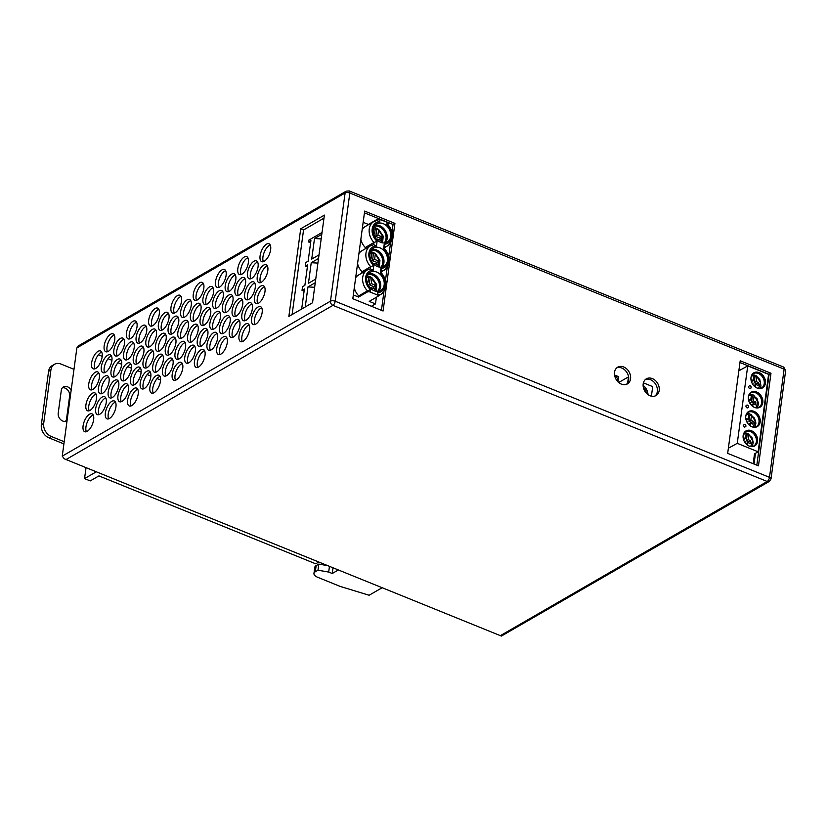 <?xml version="1.0" encoding="UTF-8"?>
<svg xmlns="http://www.w3.org/2000/svg" width="827" height="827" viewBox="0 0 827 827"><rect width="100%" height="100%" fill="white"/><g stroke="black" fill="none" stroke-linecap="round" stroke-linejoin="round"><path stroke-width="1.24" d="M738.831 370.827L747.732 365.906L768.593 374.362L758.121 451.79L754.503 453.878L753.201 463.709L754.534 453.858M728.37 448.244L737.26 443.324L758.121 451.79M747.732 365.906L737.26 443.324M757.16 388.08A8.694 6.75 -120 0 1 751.143 380.606A8.694 6.75 -120 0 1 753.852 372.832A8.694 6.75 -120 0 1 764.045 376.988A8.694 6.75 -120 0 1 762.556 387.894A8.694 6.75 -120 0 1 757.16 388.08M754.544 407.432A8.694 6.75 -120 0 1 748.528 399.958A8.694 6.75 -120 0 1 751.236 392.194A8.694 6.75 -120 0 1 761.429 396.34A8.694 6.75 -120 0 1 759.93 407.246A8.694 6.75 -120 0 1 754.544 407.432M751.929 426.784A8.694 6.75 -120 0 1 745.913 419.32A8.694 6.75 -120 0 1 748.621 411.546A8.694 6.75 -120 0 1 758.814 415.702A8.694 6.75 -120 0 1 757.315 426.598A8.694 6.75 -120 0 1 751.929 426.784M749.314 446.146A8.694 6.75 -120 0 1 743.287 438.672A8.694 6.75 -120 0 1 746.006 430.898A8.694 6.75 -120 0 1 756.198 435.054A8.694 6.75 -120 0 1 754.7 445.96A8.694 6.75 -120 0 1 749.314 446.146M749.613 385.651L748.456 386.623C749.097 388.804 749.975 389.155 751.092 387.687L750.999 388.039A1.716 1.716 0 0 0 749.613 385.651L749.965 385.744M746.998 405.003L745.84 405.974C746.471 408.156 747.36 408.507 748.476 407.039L748.383 407.401A1.716 1.716 0 0 0 746.998 405.003L747.35 405.096M745.861 426.401L744.434 427.311L743.225 425.326L744.445 424.365M762.37 387.987A8.694 6.75 60 0 0 763.693 377.195A8.694 6.75 60 0 0 753.676 372.936M759.755 407.349A8.694 6.75 60 0 0 761.078 396.546A8.694 6.75 60 0 0 751.061 392.298M757.139 426.701A8.694 6.75 60 0 0 758.462 415.898A8.694 6.75 60 0 0 748.445 411.65M754.524 446.053A8.694 6.75 60 0 0 755.847 435.25A8.694 6.75 60 0 0 745.83 431.001M755.775 387.367A8.27 6.409 60 0 0 756.86 387.904A8.27 6.409 60 0 0 761.987 387.718A8.27 6.409 60 0 0 763.404 377.36A8.27 6.409 60 0 0 753.717 373.411A8.27 6.409 60 0 0 750.926 378.973M753.159 406.719A8.27 6.409 60 0 0 754.245 407.256A8.27 6.409 60 0 0 759.372 407.08A8.27 6.409 60 0 0 760.788 396.712A8.27 6.409 60 0 0 751.102 392.763A8.27 6.409 60 0 0 748.311 398.325M750.544 426.07A8.27 6.409 60 0 0 751.629 426.608A8.27 6.409 60 0 0 756.757 426.432A8.27 6.409 60 0 0 758.173 416.064A8.27 6.409 60 0 0 748.487 412.115A8.27 6.409 60 0 0 745.696 417.676M747.928 445.422A8.27 6.409 60 0 0 749.004 445.96A8.27 6.409 60 0 0 754.131 445.784A8.27 6.409 60 0 0 755.558 435.426A8.27 6.409 60 0 0 745.861 431.477A8.27 6.409 60 0 0 743.08 437.028M761.75 387.853A8.27 6.409 60 0 0 762.939 377.629A8.27 6.409 60 0 0 753.49 373.556M759.134 407.204A8.27 6.409 60 0 0 760.323 396.981A8.27 6.409 60 0 0 750.864 392.908M756.509 426.567A8.27 6.409 60 0 0 757.697 416.343A8.27 6.409 60 0 0 748.249 412.26M753.893 445.918A8.27 6.409 60 0 0 755.082 435.695A8.27 6.409 60 0 0 745.634 431.611M751.485 375.985L754.028 375.727L753.893 374.962A8.198 6.368 -120 0 1 756.56 376.047L760.395 382.405L758.638 388.37M748.869 395.347L751.412 395.079L751.267 394.314A8.198 6.368 -120 0 1 753.945 395.399L757.78 401.767L756.023 407.721M746.254 414.699L748.797 414.43L748.652 413.676A8.198 6.368 -120 0 1 751.329 414.751L755.165 421.119L753.407 427.073M743.638 434.051L746.181 433.793L746.037 433.028A8.198 6.368 -120 0 1 748.714 434.113L752.539 440.471L750.792 446.435M754.028 375.727L753.387 380.513L750.968 379.531M751.939 382.942L752.994 383.377L752.849 384.503M755.32 387.057L755.671 384.462L758.142 385.465L758.535 382.601L756.054 381.598L756.705 376.812M756.054 381.598L754.183 382.684L754.958 376.978L756.56 376.047M754.958 376.978A8.198 6.368 60 0 0 753.935 376.419M751.412 395.079L750.771 399.865L748.352 398.893M749.324 402.294L750.378 402.728L750.223 403.855M752.704 406.408L753.056 403.814L755.527 404.817L755.919 401.953L753.438 400.95L754.09 396.164M753.438 400.95L751.567 402.036L752.332 396.329L753.945 395.399M752.332 396.329A8.198 6.368 60 0 0 751.319 395.771M748.797 414.43L748.156 419.227L745.737 418.245M746.709 421.656L747.763 422.08L747.608 423.217M750.089 425.76L750.44 423.166L752.911 424.168L753.294 421.315L750.823 420.312L751.474 415.516M750.823 420.312L748.952 421.388L749.717 415.681L751.329 414.751M749.717 415.681A8.198 6.368 60 0 0 748.704 415.133M746.181 433.793L745.53 438.579L743.122 437.597M744.093 441.008L745.148 441.432L744.993 442.569M747.474 445.112L747.825 442.517L750.296 443.52L750.678 440.667L748.208 439.664L748.859 434.878M748.208 439.664L746.336 440.75L747.101 435.043L748.714 434.113M747.101 435.043A8.198 6.368 60 0 0 746.088 434.485M753.387 380.513L751.392 381.557M756.509 384.793L756.653 383.687L754.183 382.684M753.779 385.671L755.671 384.462M756.653 383.687L758.535 382.601M750.771 399.865L748.776 400.909M753.893 404.155L754.038 403.038L751.567 402.036M751.164 405.034L753.056 403.814M754.038 403.038L755.919 401.953M748.156 419.227L746.161 420.261M751.278 423.507L751.423 422.401L748.952 421.388M748.549 424.385L750.44 423.166M751.423 422.401L753.294 421.315M745.53 438.579L743.545 439.613M748.652 442.858L748.807 441.752L746.336 440.75M745.923 443.737L747.825 442.517M748.807 441.752L750.678 440.667M618.679 382.477L628.603 376.854M643.406 382.86L652.689 386.623L651.407 396.174M627.672 382.849L628.489 376.812M643.106 385.268A10.73 8.332 -120 0 1 648.017 394.624M646.559 393.363A10.73 8.332 60 0 0 643.313 387.243M614.554 375.013L618.71 376.698L618.007 381.857M616.146 379.479A6.223 2.77 7.7 0 1 617.738 381.547M76.88 347.919L78.555 345.789L346.234 191.14A3.432 2.667 -120 0 0 345.107 192.96L76.88 347.919L62.252 456.132L330.48 301.162L345.107 192.96A3.432 1.53 -172.3 0 1 349.831 193.032L784.12 369.142A3.432 1.53 -67.9 0 0 783.541 367.043L349.252 190.934A3.432 1.53 112.1 0 1 349.831 193.032L335.204 301.235A3.432 1.53 112.1 0 1 332.919 305.359A3.432 2.667 -120 0 1 330.48 301.162A3.432 1.53 7.7 0 1 335.204 301.235L769.492 477.344A3.432 1.53 7.7 0 1 771.022 478.895L785.65 370.692L783.541 367.043M93.647 419.723A9.666 4.311 112.1 0 1 84.747 431.725A9.666 4.311 112.1 0 1 84.375 421.15A9.666 4.311 112.1 0 1 92.004 413.82A9.666 4.311 112.1 0 1 93.647 419.723M115.925 406.853A9.666 4.311 112.1 0 1 107.014 418.855A9.666 4.311 112.1 0 1 106.652 408.28A9.666 4.311 112.1 0 1 114.281 400.95A9.666 4.311 112.1 0 1 115.925 406.853M96.48 398.769A9.666 4.311 112.1 0 1 87.579 410.771A9.666 4.311 112.1 0 1 87.207 400.196A9.666 4.311 112.1 0 1 94.836 392.866A9.666 4.311 112.1 0 1 96.48 398.769M99.312 377.815A9.666 4.311 112.1 0 1 90.412 389.817A9.666 4.311 112.1 0 1 90.04 379.242A9.666 4.311 112.1 0 1 97.669 371.902A9.666 4.311 112.1 0 1 99.312 377.815M124.422 343.991A9.666 4.311 112.1 0 1 115.522 355.992A9.666 4.311 112.1 0 1 115.149 345.417A9.666 4.311 112.1 0 1 122.778 338.088A9.666 4.311 112.1 0 1 124.422 343.991M138.202 393.983A9.666 4.311 112.1 0 1 129.291 405.985A9.666 4.311 112.1 0 1 128.919 395.409A9.666 4.311 112.1 0 1 136.548 388.08A9.666 4.311 112.1 0 1 138.202 393.983M118.757 385.899A9.666 4.311 112.1 0 1 109.846 397.901A9.666 4.311 112.1 0 1 109.484 387.325A9.666 4.311 112.1 0 1 117.114 379.996A9.666 4.311 112.1 0 1 118.757 385.899M121.59 364.945A9.666 4.311 112.1 0 1 112.679 376.947A9.666 4.311 112.1 0 1 112.317 366.371A9.666 4.311 112.1 0 1 119.946 359.042A9.666 4.311 112.1 0 1 121.59 364.945M235.798 279.65A9.666 4.311 112.1 0 1 226.887 291.642A9.666 4.311 112.1 0 1 226.515 281.066A9.666 4.311 112.1 0 1 234.155 273.737A9.666 4.311 112.1 0 1 235.798 279.65M160.469 381.113A9.666 4.311 112.1 0 1 151.568 393.114A9.666 4.311 112.1 0 1 151.196 382.539A9.666 4.311 112.1 0 1 158.825 375.21A9.666 4.311 112.1 0 1 160.469 381.113M141.035 373.029A9.666 4.311 112.1 0 1 132.124 385.031A9.666 4.311 112.1 0 1 131.751 374.455A9.666 4.311 112.1 0 1 139.391 367.126A9.666 4.311 112.1 0 1 141.035 373.029M143.867 352.075A9.666 4.311 112.1 0 1 134.956 364.076A9.666 4.311 112.1 0 1 134.594 353.501A9.666 4.311 112.1 0 1 142.223 346.172A9.666 4.311 112.1 0 1 143.867 352.075M168.977 318.25A9.666 4.311 112.1 0 1 160.066 330.252A9.666 4.311 112.1 0 1 159.694 319.677A9.666 4.311 112.1 0 1 167.323 312.348A9.666 4.311 112.1 0 1 168.977 318.25M182.746 368.242A9.666 4.311 112.1 0 1 173.846 380.244A9.666 4.311 112.1 0 1 173.474 369.669A9.666 4.311 112.1 0 1 181.103 362.34A9.666 4.311 112.1 0 1 182.746 368.242M163.301 360.158A9.666 4.311 112.1 0 1 154.401 372.16A9.666 4.311 112.1 0 1 154.029 361.585A9.666 4.311 112.1 0 1 161.658 354.256A9.666 4.311 112.1 0 1 163.301 360.158M166.134 339.204A9.666 4.311 112.1 0 1 157.233 351.206A9.666 4.311 112.1 0 1 156.861 340.631A9.666 4.311 112.1 0 1 164.49 333.302A9.666 4.311 112.1 0 1 166.134 339.204M102.145 356.861A9.666 4.311 112.1 0 1 93.244 368.852A9.666 4.311 112.1 0 1 92.872 358.287A9.666 4.311 112.1 0 1 100.501 350.948A9.666 4.311 112.1 0 1 102.145 356.861M205.024 355.383A9.666 4.311 112.1 0 1 196.113 367.374A9.666 4.311 112.1 0 1 195.751 356.809A9.666 4.311 112.1 0 1 203.38 349.47A9.666 4.311 112.1 0 1 205.024 355.383M185.579 347.288A9.666 4.311 112.1 0 1 176.678 359.29A9.666 4.311 112.1 0 1 176.306 348.715A9.666 4.311 112.1 0 1 183.935 341.386A9.666 4.311 112.1 0 1 185.579 347.288M188.411 326.334A9.666 4.311 112.1 0 1 179.511 338.336A9.666 4.311 112.1 0 1 179.139 327.761A9.666 4.311 112.1 0 1 186.768 320.431A9.666 4.311 112.1 0 1 188.411 326.334M213.521 292.51A9.666 4.311 112.1 0 1 204.61 304.512A9.666 4.311 112.1 0 1 204.248 293.936A9.666 4.311 112.1 0 1 211.877 286.607A9.666 4.311 112.1 0 1 213.521 292.51M227.291 342.512A9.666 4.311 112.1 0 1 218.39 354.514A9.666 4.311 112.1 0 1 218.018 343.939A9.666 4.311 112.1 0 1 225.647 336.61A9.666 4.311 112.1 0 1 227.291 342.512M207.856 334.418A9.666 4.311 112.1 0 1 198.945 346.42A9.666 4.311 112.1 0 1 198.583 335.845A9.666 4.311 112.1 0 1 206.212 328.515A9.666 4.311 112.1 0 1 207.856 334.418M210.689 313.464A9.666 4.311 112.1 0 1 201.778 325.466A9.666 4.311 112.1 0 1 201.416 314.891A9.666 4.311 112.1 0 1 209.045 307.561A9.666 4.311 112.1 0 1 210.689 313.464M249.568 329.642A9.666 4.311 112.1 0 1 240.667 341.644A9.666 4.311 112.1 0 1 240.295 331.069A9.666 4.311 112.1 0 1 247.924 323.739A9.666 4.311 112.1 0 1 249.568 329.642M230.133 321.558A9.666 4.311 112.1 0 1 221.222 333.55A9.666 4.311 112.1 0 1 220.85 322.985A9.666 4.311 112.1 0 1 228.479 315.645A9.666 4.311 112.1 0 1 230.133 321.558M232.966 300.604A9.666 4.311 112.1 0 1 224.055 312.596A9.666 4.311 112.1 0 1 223.683 302.031A9.666 4.311 112.1 0 1 231.312 294.691A9.666 4.311 112.1 0 1 232.966 300.604M258.065 266.78A9.666 4.311 112.1 0 1 249.165 278.782A9.666 4.311 112.1 0 1 248.793 268.206A9.666 4.311 112.1 0 1 256.422 260.867A9.666 4.311 112.1 0 1 258.065 266.78M106.228 402.615A9.666 4.311 112.1 0 1 97.328 414.616A9.666 4.311 112.1 0 1 96.955 404.041A9.666 4.311 112.1 0 1 104.584 396.712A9.666 4.311 112.1 0 1 106.228 402.615M252.4 308.688A9.666 4.311 112.1 0 1 243.5 320.69A9.666 4.311 112.1 0 1 243.128 310.115A9.666 4.311 112.1 0 1 250.757 302.785A9.666 4.311 112.1 0 1 252.4 308.688M255.233 287.734A9.666 4.311 112.1 0 1 246.332 299.736A9.666 4.311 112.1 0 1 245.96 289.161A9.666 4.311 112.1 0 1 253.589 281.831A9.666 4.311 112.1 0 1 255.233 287.734M191.244 305.38A9.666 4.311 112.1 0 1 182.343 317.382A9.666 4.311 112.1 0 1 181.971 306.807A9.666 4.311 112.1 0 1 189.6 299.477A9.666 4.311 112.1 0 1 191.244 305.38M111.893 360.706A9.666 4.311 112.1 0 1 102.993 372.708A9.666 4.311 112.1 0 1 102.62 362.133A9.666 4.311 112.1 0 1 110.249 354.804A9.666 4.311 112.1 0 1 111.893 360.706M109.061 381.66A9.666 4.311 112.1 0 1 100.16 393.662A9.666 4.311 112.1 0 1 99.788 383.087A9.666 4.311 112.1 0 1 107.417 375.758A9.666 4.311 112.1 0 1 109.061 381.66M128.505 389.755A9.666 4.311 112.1 0 1 119.595 401.746A9.666 4.311 112.1 0 1 119.233 391.181A9.666 4.311 112.1 0 1 126.862 383.842A9.666 4.311 112.1 0 1 128.505 389.755M114.726 339.752A9.666 4.311 112.1 0 1 105.825 351.754A9.666 4.311 112.1 0 1 105.453 341.179A9.666 4.311 112.1 0 1 113.082 333.85A9.666 4.311 112.1 0 1 114.726 339.752M134.17 347.836A9.666 4.311 112.1 0 1 125.259 359.838A9.666 4.311 112.1 0 1 124.898 349.263A9.666 4.311 112.1 0 1 132.527 341.933A9.666 4.311 112.1 0 1 134.17 347.836M131.338 368.79A9.666 4.311 112.1 0 1 122.427 380.792A9.666 4.311 112.1 0 1 122.065 370.217A9.666 4.311 112.1 0 1 129.694 362.888A9.666 4.311 112.1 0 1 131.338 368.79M150.772 376.885A9.666 4.311 112.1 0 1 141.872 388.886A9.666 4.311 112.1 0 1 141.5 378.311A9.666 4.311 112.1 0 1 149.129 370.982A9.666 4.311 112.1 0 1 150.772 376.885M137.003 326.882A9.666 4.311 112.1 0 1 128.092 338.884A9.666 4.311 112.1 0 1 127.73 328.309A9.666 4.311 112.1 0 1 135.359 320.979A9.666 4.311 112.1 0 1 137.003 326.882M156.448 334.976A9.666 4.311 112.1 0 1 147.537 346.968A9.666 4.311 112.1 0 1 147.165 336.403A9.666 4.311 112.1 0 1 154.794 329.063A9.666 4.311 112.1 0 1 156.448 334.976M153.615 355.93A9.666 4.311 112.1 0 1 144.704 367.922A9.666 4.311 112.1 0 1 144.332 357.357A9.666 4.311 112.1 0 1 151.961 350.017A9.666 4.311 112.1 0 1 153.615 355.93M173.05 364.014A9.666 4.311 112.1 0 1 164.149 376.016A9.666 4.311 112.1 0 1 163.777 365.441A9.666 4.311 112.1 0 1 171.406 358.112A9.666 4.311 112.1 0 1 173.05 364.014M159.28 314.022A9.666 4.311 112.1 0 1 150.369 326.014A9.666 4.311 112.1 0 1 149.997 315.438A9.666 4.311 112.1 0 1 157.637 308.109A9.666 4.311 112.1 0 1 159.28 314.022M178.715 322.106A9.666 4.311 112.1 0 1 169.814 334.108A9.666 4.311 112.1 0 1 169.442 323.533A9.666 4.311 112.1 0 1 177.071 316.203A9.666 4.311 112.1 0 1 178.715 322.106M175.882 343.06A9.666 4.311 112.1 0 1 166.982 355.062A9.666 4.311 112.1 0 1 166.609 344.487A9.666 4.311 112.1 0 1 174.239 337.158A9.666 4.311 112.1 0 1 175.882 343.06M195.327 351.144A9.666 4.311 112.1 0 1 186.416 363.146A9.666 4.311 112.1 0 1 186.054 352.571A9.666 4.311 112.1 0 1 193.683 345.241A9.666 4.311 112.1 0 1 195.327 351.144M181.547 301.152A9.666 4.311 112.1 0 1 172.647 313.154A9.666 4.311 112.1 0 1 172.274 302.579A9.666 4.311 112.1 0 1 179.904 295.239A9.666 4.311 112.1 0 1 181.547 301.152M217.604 338.274A9.666 4.311 112.1 0 1 208.693 350.276A9.666 4.311 112.1 0 1 208.321 339.701A9.666 4.311 112.1 0 1 215.961 332.371A9.666 4.311 112.1 0 1 217.604 338.274M198.16 330.19A9.666 4.311 112.1 0 1 189.249 342.192A9.666 4.311 112.1 0 1 188.887 331.617A9.666 4.311 112.1 0 1 196.516 324.287A9.666 4.311 112.1 0 1 198.16 330.19M200.992 309.236A9.666 4.311 112.1 0 1 192.091 321.238A9.666 4.311 112.1 0 1 191.719 310.663A9.666 4.311 112.1 0 1 199.348 303.333A9.666 4.311 112.1 0 1 200.992 309.236M226.102 275.412A9.666 4.311 112.1 0 1 217.191 287.414A9.666 4.311 112.1 0 1 216.829 276.838A9.666 4.311 112.1 0 1 224.458 269.509A9.666 4.311 112.1 0 1 226.102 275.412M239.871 325.404A9.666 4.311 112.1 0 1 230.971 337.406A9.666 4.311 112.1 0 1 230.599 326.83A9.666 4.311 112.1 0 1 238.228 319.501A9.666 4.311 112.1 0 1 239.871 325.404M220.437 317.32A9.666 4.311 112.1 0 1 211.526 329.322A9.666 4.311 112.1 0 1 211.164 318.746A9.666 4.311 112.1 0 1 218.793 311.417A9.666 4.311 112.1 0 1 220.437 317.32M223.269 296.366A9.666 4.311 112.1 0 1 214.358 308.368A9.666 4.311 112.1 0 1 213.997 297.792A9.666 4.311 112.1 0 1 221.626 290.463A9.666 4.311 112.1 0 1 223.269 296.366M146.699 331.12A9.666 4.311 112.1 0 1 137.789 343.122A9.666 4.311 112.1 0 1 137.427 332.547A9.666 4.311 112.1 0 1 145.056 325.218A9.666 4.311 112.1 0 1 146.699 331.12M245.547 283.496A9.666 4.311 112.1 0 1 236.636 295.497A9.666 4.311 112.1 0 1 236.264 284.922A9.666 4.311 112.1 0 1 243.893 277.593A9.666 4.311 112.1 0 1 245.547 283.496M242.704 304.45A9.666 4.311 112.1 0 1 233.803 316.452A9.666 4.311 112.1 0 1 233.431 305.876A9.666 4.311 112.1 0 1 241.06 298.547A9.666 4.311 112.1 0 1 242.704 304.45M262.149 312.534A9.666 4.311 112.1 0 1 253.248 324.535A9.666 4.311 112.1 0 1 252.876 313.96A9.666 4.311 112.1 0 1 260.505 306.631A9.666 4.311 112.1 0 1 262.149 312.534M248.379 262.541A9.666 4.311 112.1 0 1 239.468 274.543A9.666 4.311 112.1 0 1 239.096 263.968A9.666 4.311 112.1 0 1 246.725 256.639A9.666 4.311 112.1 0 1 248.379 262.541M203.824 288.282A9.666 4.311 112.1 0 1 194.924 300.284A9.666 4.311 112.1 0 1 194.552 289.708A9.666 4.311 112.1 0 1 202.181 282.379A9.666 4.311 112.1 0 1 203.824 288.282M267.814 270.625A9.666 4.311 112.1 0 1 258.913 282.627A9.666 4.311 112.1 0 1 258.541 272.052A9.666 4.311 112.1 0 1 266.17 264.723A9.666 4.311 112.1 0 1 267.814 270.625M264.981 291.58A9.666 4.311 112.1 0 1 256.081 303.581A9.666 4.311 112.1 0 1 255.708 293.006A9.666 4.311 112.1 0 1 263.337 285.677A9.666 4.311 112.1 0 1 264.981 291.58M270.646 249.671A9.666 4.311 112.1 0 1 261.745 261.673A9.666 4.311 112.1 0 1 261.373 251.098A9.666 4.311 112.1 0 1 269.002 243.769A9.666 4.311 112.1 0 1 270.646 249.671M312.544 302.744L288.861 316.431L300.708 228.8L324.391 215.113L312.544 302.744M623.703 366.981A9.666 7.495 60 0 0 617.707 367.188A9.666 7.495 60 0 0 616.053 379.304A9.666 7.495 60 0 0 627.373 383.924A9.666 7.495 60 0 0 630.391 375.282A9.666 7.495 60 0 0 623.703 366.981M652.358 378.611A9.666 7.495 60 0 0 646.363 378.818A9.666 7.495 60 0 0 644.709 390.933A9.666 7.495 60 0 0 656.028 395.544A9.666 7.495 60 0 0 659.047 386.902A9.666 7.495 60 0 0 652.358 378.611M740.196 360.779L727.677 453.361L758.473 465.839L770.981 373.256L740.196 360.779M352.819 298.733L383.077 311.004L394.924 223.373L364.666 211.102L352.819 298.733M765.874 394.427L766.443 394.107M313.95 573.462A8.59 3.825 7.7 0 1 315.335 571.726L316.162 565.627A8.59 3.825 7.7 0 0 314.767 567.363L313.95 573.462A8.59 3.825 7.7 0 0 317.764 577.318L340.197 586.415L369.111 595.254L382.157 587.718M66.563 459.243L332.919 305.359L767.208 481.479A3.432 2.667 -120 0 0 769.337 481.407L501.389 636.066L64.268 458.809L62.252 456.132M62.366 387.78A6.44 4.993 -120 0 1 69.644 395.999L66.553 418.855A6.44 4.993 -120 0 1 65.488 421.377M96.314 471.803L84.55 478.595L86.039 467.637M93.193 414.978A9.666 4.311 -67.9 0 0 87.217 422.297A9.666 4.311 -67.9 0 0 86.401 431.715M115.46 402.108A9.666 4.311 -67.9 0 0 109.495 409.437A9.666 4.311 -67.9 0 0 108.678 418.844M96.025 394.024A9.666 4.311 -67.9 0 0 90.05 401.343A9.666 4.311 -67.9 0 0 89.233 410.761M98.858 373.07A9.666 4.311 -67.9 0 0 92.893 380.389A9.666 4.311 -67.9 0 0 92.076 389.806M123.967 339.246A9.666 4.311 -67.9 0 0 117.992 346.565A9.666 4.311 -67.9 0 0 117.176 355.982M137.737 389.248A9.666 4.311 -67.9 0 0 131.772 396.567A9.666 4.311 -67.9 0 0 130.955 405.974M118.302 381.154A9.666 4.311 -67.9 0 0 112.327 388.483A9.666 4.311 -67.9 0 0 111.511 397.89M121.135 360.2A9.666 4.311 -67.9 0 0 115.16 367.519A9.666 4.311 -67.9 0 0 114.343 376.936M235.333 274.905A9.666 4.311 -67.9 0 0 229.368 282.224A9.666 4.311 -67.9 0 0 228.552 291.631M160.014 376.378A9.666 4.311 -67.9 0 0 154.049 383.697A9.666 4.311 -67.9 0 0 153.233 393.104M140.569 368.284A9.666 4.311 -67.9 0 0 134.605 375.613A9.666 4.311 -67.9 0 0 133.788 385.02M143.402 347.33A9.666 4.311 -67.9 0 0 137.437 354.659A9.666 4.311 -67.9 0 0 136.62 364.066M168.512 313.505A9.666 4.311 -67.9 0 0 162.547 320.835A9.666 4.311 -67.9 0 0 161.73 330.242M182.291 363.508A9.666 4.311 -67.9 0 0 176.316 370.827A9.666 4.311 -67.9 0 0 175.5 380.234M162.847 355.424A9.666 4.311 -67.9 0 0 156.882 362.743A9.666 4.311 -67.9 0 0 156.065 372.15M165.679 334.47A9.666 4.311 -67.9 0 0 159.714 341.789A9.666 4.311 -67.9 0 0 158.898 351.196M101.69 352.116A9.666 4.311 -67.9 0 0 95.725 359.435A9.666 4.311 -67.9 0 0 94.909 368.852M204.558 350.638A9.666 4.311 -67.9 0 0 198.594 357.957A9.666 4.311 -67.9 0 0 197.777 367.374M185.124 342.554A9.666 4.311 -67.9 0 0 179.149 349.873A9.666 4.311 -67.9 0 0 178.332 359.28M187.956 321.6A9.666 4.311 -67.9 0 0 181.981 328.919A9.666 4.311 -67.9 0 0 181.165 338.326M213.066 287.775A9.666 4.311 -67.9 0 0 207.091 295.094A9.666 4.311 -67.9 0 0 206.274 304.501M226.836 337.767A9.666 4.311 -67.9 0 0 220.871 345.086A9.666 4.311 -67.9 0 0 220.054 354.504M207.391 329.684A9.666 4.311 -67.9 0 0 201.426 337.002A9.666 4.311 -67.9 0 0 200.61 346.41M210.223 308.729A9.666 4.311 -67.9 0 0 204.259 316.048A9.666 4.311 -67.9 0 0 203.442 325.456M249.113 324.897A9.666 4.311 -67.9 0 0 243.138 332.227A9.666 4.311 -67.9 0 0 242.321 341.634M229.668 316.813A9.666 4.311 -67.9 0 0 223.703 324.132A9.666 4.311 -67.9 0 0 222.887 333.55M232.501 295.859A9.666 4.311 -67.9 0 0 226.536 303.178A9.666 4.311 -67.9 0 0 225.719 312.596M257.611 262.035A9.666 4.311 -67.9 0 0 251.646 269.354A9.666 4.311 -67.9 0 0 250.829 278.771M105.773 397.88A9.666 4.311 -67.9 0 0 99.798 405.199A9.666 4.311 -67.9 0 0 98.982 414.606M251.946 303.943A9.666 4.311 -67.9 0 0 245.981 311.262A9.666 4.311 -67.9 0 0 245.164 320.68M254.778 282.989A9.666 4.311 -67.9 0 0 248.813 290.308A9.666 4.311 -67.9 0 0 247.997 299.725M190.789 300.646A9.666 4.311 -67.9 0 0 184.824 307.964A9.666 4.311 -67.9 0 0 183.997 317.372M111.438 355.972A9.666 4.311 -67.9 0 0 105.463 363.291A9.666 4.311 -67.9 0 0 104.647 372.698M108.606 376.926A9.666 4.311 -67.9 0 0 102.631 384.245A9.666 4.311 -67.9 0 0 101.814 393.652M128.04 385.01A9.666 4.311 -67.9 0 0 122.076 392.329A9.666 4.311 -67.9 0 0 121.259 401.746M114.271 335.018A9.666 4.311 -67.9 0 0 108.306 342.337A9.666 4.311 -67.9 0 0 107.479 351.744M133.705 343.102A9.666 4.311 -67.9 0 0 127.74 350.421A9.666 4.311 -67.9 0 0 126.924 359.828M130.873 364.056A9.666 4.311 -67.9 0 0 124.908 371.375A9.666 4.311 -67.9 0 0 124.091 380.782M150.318 372.14A9.666 4.311 -67.9 0 0 144.353 379.459A9.666 4.311 -67.9 0 0 143.536 388.876M136.548 322.148A9.666 4.311 -67.9 0 0 130.573 329.466A9.666 4.311 -67.9 0 0 129.756 338.874M155.983 330.231A9.666 4.311 -67.9 0 0 150.018 337.55A9.666 4.311 -67.9 0 0 149.201 346.968M153.15 351.186A9.666 4.311 -67.9 0 0 147.185 358.505A9.666 4.311 -67.9 0 0 146.369 367.922M172.595 359.269A9.666 4.311 -67.9 0 0 166.62 366.599A9.666 4.311 -67.9 0 0 165.803 376.006M158.815 309.277A9.666 4.311 -67.9 0 0 152.85 316.596A9.666 4.311 -67.9 0 0 152.034 326.003M178.26 317.361A9.666 4.311 -67.9 0 0 172.295 324.68A9.666 4.311 -67.9 0 0 171.478 334.098M175.427 338.315A9.666 4.311 -67.9 0 0 169.463 345.634A9.666 4.311 -67.9 0 0 168.646 355.052M194.872 346.399A9.666 4.311 -67.9 0 0 188.897 353.729A9.666 4.311 -67.9 0 0 188.08 363.136M181.092 296.407A9.666 4.311 -67.9 0 0 175.128 303.726A9.666 4.311 -67.9 0 0 174.311 313.144M217.139 333.539A9.666 4.311 -67.9 0 0 211.174 340.858A9.666 4.311 -67.9 0 0 210.358 350.266M197.705 325.445A9.666 4.311 -67.9 0 0 191.73 332.774A9.666 4.311 -67.9 0 0 190.913 342.182M200.537 304.491A9.666 4.311 -67.9 0 0 194.562 311.82A9.666 4.311 -67.9 0 0 193.745 321.227M225.637 270.667A9.666 4.311 -67.9 0 0 219.672 277.996A9.666 4.311 -67.9 0 0 218.855 287.403M239.416 320.669A9.666 4.311 -67.9 0 0 233.452 327.988A9.666 4.311 -67.9 0 0 232.635 337.395M219.972 312.585A9.666 4.311 -67.9 0 0 214.007 319.904A9.666 4.311 -67.9 0 0 213.19 329.311M222.804 291.621A9.666 4.311 -67.9 0 0 216.839 298.95A9.666 4.311 -67.9 0 0 216.023 308.357M146.234 326.376A9.666 4.311 -67.9 0 0 140.27 333.705A9.666 4.311 -67.9 0 0 139.453 343.112M245.081 278.761A9.666 4.311 -67.9 0 0 239.117 286.08A9.666 4.311 -67.9 0 0 238.3 295.487M242.249 299.715A9.666 4.311 -67.9 0 0 236.284 307.034A9.666 4.311 -67.9 0 0 235.468 316.441M261.694 307.799A9.666 4.311 -67.9 0 0 255.719 315.118A9.666 4.311 -67.9 0 0 254.902 324.525M247.914 257.807A9.666 4.311 -67.9 0 0 241.949 265.126A9.666 4.311 -67.9 0 0 241.133 274.533M203.37 283.537A9.666 4.311 -67.9 0 0 197.395 290.856A9.666 4.311 -67.9 0 0 196.578 300.273M267.359 265.891A9.666 4.311 -67.9 0 0 261.394 273.21A9.666 4.311 -67.9 0 0 260.567 282.617M264.526 286.845A9.666 4.311 -67.9 0 0 258.551 294.164A9.666 4.311 -67.9 0 0 257.735 303.571M270.191 244.937A9.666 4.311 -67.9 0 0 264.226 252.256A9.666 4.311 -67.9 0 0 263.41 261.663M300.708 228.8L303.55 229.947L292.117 314.539M323.977 218.152L303.55 229.947M626.39 384.379A9.666 7.495 60 0 0 628.344 375.706A9.666 7.495 60 0 0 621.832 368.067A9.666 7.495 60 0 0 616.828 367.819M655.046 395.999A9.666 7.495 60 0 0 657 387.325A9.666 7.495 60 0 0 650.487 379.686A9.666 7.495 60 0 0 645.484 379.448M770.981 373.256L769.11 374.342L739.958 362.526M756.829 465.177L769.11 374.342M392.101 231.395L393.042 224.458L394.924 223.373M381.433 310.332L383.935 291.797M385.558 279.784L387.212 267.607M388.835 255.595L390.478 243.407M393.042 224.458L364.428 212.849M766.288 391.388L766.846 391.068M318.798 562.029L315.707 563.807L98.92 475.897L90.246 480.911L84.55 478.595M315.335 571.726L317.981 570.196L328.681 572.067L332.247 573.504L338.377 569.968M316.162 565.627L318.808 564.097L327.771 565.668M73.985 369.328L61.095 364.097A10.73 8.332 60 0 0 54.437 364.335L52.091 365.689A10.73 8.332 60 0 0 48.566 371.375L41.35 424.706A10.73 8.332 60 0 0 48.958 437.845L63.896 443.903M54.437 364.335A10.73 8.332 60 0 0 50.902 370.02L43.697 423.352A10.73 8.332 60 0 0 51.305 436.491L64.196 441.721M67.028 420.747A6.44 4.993 -120 0 1 66.78 420.912A6.44 4.993 -120 0 1 60.795 419.785A6.44 4.993 -120 0 1 58.21 413.169L61.301 390.313A6.44 4.993 -120 0 1 63.421 386.902A6.44 4.993 -120 0 1 71.153 390.292M768.603 378.115L768.035 378.435M318.808 564.097L317.981 570.196M333.012 567.787L332.247 573.504M329.456 566.35L328.681 572.067M160.583 380.017L157.068 378.601M150.865 376.078L147.185 374.59M141.128 372.129L137.499 370.661M131.41 368.191L127.616 366.65M121.672 364.242L117.93 362.722M111.945 360.303L108.058 358.722M102.207 356.354L98.372 354.793M322.044 232.49L308.822 240.119L308.574 241.949L310.921 240.595L308.14 261.177L305.794 262.531L305.308 266.149L307.654 264.795L304.874 285.367L302.527 286.721L302.031 290.339L304.377 288.985L301.669 309.029M384.958 246.766A13.956 10.834 60 0 0 387.791 245.743C394.417 239.954 394.469 232.883 387.946 224.52L388.132 223.3A2.15 0.951 -172.3 0 0 387.181 222.329L380.058 219.444A2.15 0.951 -172.3 0 0 377.112 219.403L368.387 224.437L363.146 222.318M310.632 242.787L308.574 241.949M315.738 279.081L308.45 283.299L311.231 262.717L318.519 258.51M305.256 306.951L307.964 286.917L315.252 282.71M319.015 254.892L311.717 259.099L314.508 238.527L321.796 234.32M362.185 229.399A13.956 10.834 -120 0 1 365.11 226.619L373.835 221.584A13.956 10.834 -120 0 1 376.957 220.509L379.748 221.781L380.058 219.444M365.069 248.948L365.265 247.521L373.99 242.487A13.956 10.834 -120 0 1 373.835 221.584L376.957 220.509M379.748 221.781A11.805 9.159 60 0 0 372.191 229.017A11.805 9.159 60 0 0 377.102 241.298L376.471 245.97A11.805 9.159 60 0 0 368.925 253.207A11.805 9.159 60 0 0 373.835 265.498L373.204 270.171A11.805 9.159 60 0 0 365.648 277.407A11.805 9.159 60 0 0 370.558 289.688L370.238 292.065L377.36 294.95L377.681 292.572L378.125 295.198M383.242 223.672A10.524 8.167 -120 0 1 390.52 232.707A10.524 8.167 -120 0 1 387.243 242.115A10.524 8.167 -120 0 1 374.91 237.091A10.524 8.167 -120 0 1 376.719 223.9A10.524 8.167 -120 0 1 383.242 223.672M379.975 247.862A10.524 8.167 -120 0 1 387.253 256.897A10.524 8.167 -120 0 1 383.976 266.304A10.524 8.167 -120 0 1 371.643 261.28A10.524 8.167 -120 0 1 373.453 248.09A10.524 8.167 -120 0 1 379.975 247.862M376.698 272.052A10.524 8.167 -120 0 1 383.986 281.097A10.524 8.167 -120 0 1 380.699 290.494A10.524 8.167 -120 0 1 368.366 285.47A10.524 8.167 -120 0 1 370.176 272.279A10.524 8.167 -120 0 1 376.698 272.052M377.681 292.572A11.805 9.159 60 0 0 385.227 285.346A11.805 9.159 60 0 0 380.317 273.055L380.958 268.382A11.805 9.159 60 0 0 388.504 261.146A11.805 9.159 60 0 0 383.594 248.865L384.224 244.192A11.805 9.159 60 0 0 391.771 236.956A11.805 9.159 60 0 0 386.86 224.665L387.636 224.841M376.378 297.265L375.479 303.912L371.406 306.269M370.238 292.065A2.15 0.951 -172.3 0 0 367.291 292.014L358.567 297.058L353.325 294.929M375.479 303.912L369.245 301.39L377.97 296.345A2.15 0.951 -172.3 0 0 378.321 295.911A2.15 0.951 -172.3 0 0 377.36 294.95M317.899 263.089L311.231 262.717M314.632 287.289L307.964 286.917M321.176 238.9L314.508 238.527M365.265 247.521A13.956 10.834 -120 0 1 360.83 239.427M358.918 253.6A13.956 10.834 -120 0 1 361.833 250.808L370.558 245.774A13.956 10.834 60 0 0 370.713 266.676L373.835 265.498M357.564 263.617A13.956 10.834 -120 0 0 361.999 271.711L361.802 273.137M355.641 277.789A13.956 10.834 -120 0 1 358.567 275.009L367.291 269.964A13.956 10.834 60 0 0 367.446 290.866L358.722 295.911A13.956 10.834 -120 0 1 354.287 287.806M358.567 297.058L358.722 295.911M384.224 244.192L384.669 246.808M383.594 248.865L384.369 249.041M381.692 270.956A13.956 10.834 60 0 0 384.524 269.943C391.14 264.154 391.192 257.073 384.679 248.72L384.689 248.762M380.958 268.382L381.392 271.008M380.317 273.055L381.092 273.23M378.415 295.156A13.956 10.834 60 0 0 381.247 294.133C387.873 288.344 387.925 281.273 381.412 272.91L381.423 272.951M370.558 289.688L367.446 290.866L367.291 292.014M373.204 270.171L370.413 268.899A13.956 10.834 60 0 0 367.291 269.964L370.413 268.899M376.471 245.97L373.69 244.709A13.956 10.834 60 0 0 370.558 245.774L373.69 244.709M377.102 241.298L373.99 242.487L373.69 244.647M385.32 242.838A10.524 8.167 60 0 0 386.664 233.493A10.524 8.167 60 0 0 379.727 225.699A10.524 8.167 60 0 0 375.127 225.202M382.053 267.038A10.524 8.167 60 0 0 383.397 257.683A10.524 8.167 60 0 0 376.461 249.899A10.524 8.167 60 0 0 371.861 249.392M378.776 291.228A10.524 8.167 60 0 0 380.131 281.883A10.524 8.167 60 0 0 373.184 274.088A10.524 8.167 60 0 0 368.584 273.582M304.088 291.166L302.031 290.339M307.355 266.976L305.308 266.149M361.999 271.711L370.713 266.676L370.424 268.837M384.431 242.962A9.986 7.743 60 0 0 386.333 234.01A9.986 7.743 60 0 0 379.624 226.205A9.986 7.743 60 0 0 374.579 225.905M381.164 267.162A9.986 7.743 60 0 0 383.066 258.21A9.986 7.743 60 0 0 376.347 250.395A9.986 7.743 60 0 0 371.302 250.095M377.887 291.352A9.986 7.743 60 0 0 379.8 282.4A9.986 7.743 60 0 0 373.08 274.585A9.986 7.743 60 0 0 368.036 274.295M384.131 242.983A9.986 7.743 60 0 0 385.537 234.082A9.986 7.743 60 0 0 378.921 226.608A9.986 7.743 60 0 0 374.414 226.164M380.854 267.173A9.986 7.743 60 0 0 382.26 258.282A9.986 7.743 60 0 0 375.644 250.798A9.986 7.743 60 0 0 371.137 250.354M377.588 291.373A9.986 7.743 60 0 0 378.993 282.472A9.986 7.743 60 0 0 372.377 274.998A9.986 7.743 60 0 0 367.87 274.543M374.982 227.766A9.986 7.743 -120 0 1 377.856 229.017L382.219 235.685L380.999 242.445M373.308 229.141L375.231 229.048L374.776 227.663L373.732 227.539M378.539 230.382L377.887 235.209L375.778 236.429L376.688 229.689L378.611 229.317L383.201 236.108L382.591 242.88M371.716 251.956A9.986 7.743 -120 0 1 374.59 253.207L378.952 259.874L377.722 266.635M370.041 253.341L371.954 253.238L371.499 251.853L370.465 251.739M375.262 254.582L374.61 259.399L372.501 260.619L373.411 253.879L375.344 253.507L379.934 260.298L379.324 267.069M368.449 276.146A9.986 7.743 -120 0 1 369.69 276.549A9.986 7.743 -120 0 1 371.313 277.396L375.799 284.509L374.455 290.835M366.764 277.531L368.687 277.427L368.232 276.042L367.198 275.929M371.995 278.771L371.344 283.589L369.235 284.808L370.145 278.079L371.705 277.448L376.667 284.498L376.058 291.259M377.887 235.209L382.322 237.008L381.795 240.895L377.36 239.096L377.236 240.047M376.688 229.689A9.986 7.743 60 0 0 375.241 228.914M373.463 233.41L374.579 233.865L375.231 229.048M374.61 259.399L379.045 261.198L378.518 265.085L374.093 263.286L373.959 264.237M373.411 253.879A9.986 7.743 60 0 0 371.974 253.114M370.196 257.611L371.302 258.055L371.954 253.238M371.344 283.589L375.778 285.387L375.251 289.274L370.816 287.476L370.692 288.437M370.145 278.079A9.986 7.743 60 0 0 368.697 277.303M366.919 281.8L368.036 282.255L368.687 277.427M376.678 239.489L377.36 239.096M379.944 240.14L380.203 238.228L382.322 237.008M380.203 238.228L375.778 236.429M373.721 234.361L374.579 233.865M373.411 263.679L374.093 263.286M376.678 264.34L376.936 262.417L379.045 261.198M376.936 262.417L372.501 260.619M370.444 258.551L371.302 258.055M370.134 287.868L370.816 287.476M373.411 288.53L373.67 286.607L375.778 285.387M373.67 286.607L369.235 284.808M367.178 282.751L368.036 282.255M785.65 370.692A3.432 1.53 7.7 0 0 784.12 369.142L769.492 477.344A3.432 1.53 -67.9 0 1 767.208 481.479L500.852 635.363M66.553 418.855L67.349 418.39M70.44 395.533L69.644 395.999M51.305 436.491L48.958 437.845M43.697 423.352L41.35 424.706M50.902 370.02L48.566 371.375M376.967 220.458L377.112 219.403M386.86 224.665L387.181 222.329M754.028 464.04L755.485 453.31M745.768 426.753A1.716 1.716 0 0 0 744.383 424.365M760.023 388.37L760.985 385.951L759.786 379.479L756.178 375.809L752.177 374.786M749.562 394.148L752.136 394.51L757.139 398.779L758.524 403.752L757.408 407.721M746.936 413.5L749.52 413.872L754.524 418.142L755.909 423.104L754.782 427.083M744.321 432.852L746.895 433.224L751.908 437.493L753.283 442.466L752.167 446.435M617.748 381.588A6.223 6.223 0 0 0 614.616 375.427M349.252 190.934L346.234 191.14M64.268 458.809L501.389 636.066M769.337 481.407L771.022 478.895M384.7 248.731L385.031 246.219M381.423 272.931L381.764 270.419M378.321 295.911L378.497 294.608M384.875 247.428L387.791 245.743M381.598 271.628L384.524 269.943M378.332 295.818L381.247 294.133"/></g></svg>
